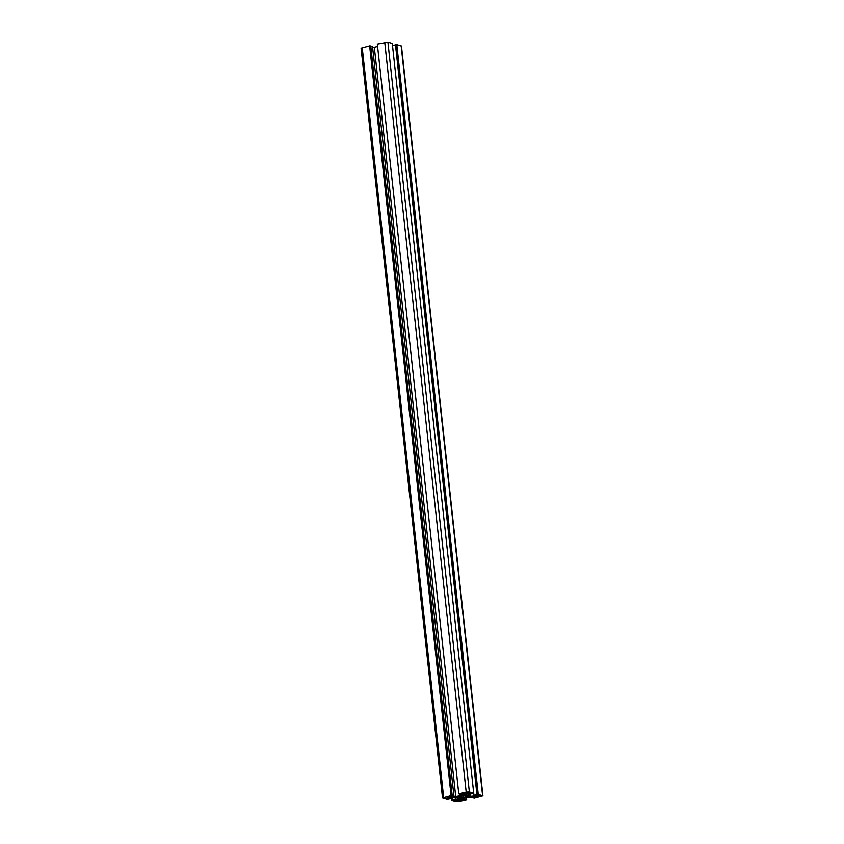 <?xml version="1.0" encoding="UTF-8"?>
<svg xmlns="http://www.w3.org/2000/svg" width="844" height="844" viewBox="0 0 844 844"><rect width="100%" height="100%" fill="white"/><g stroke="black" fill="none" stroke-linecap="round" stroke-linejoin="round"><path stroke-width="1.27" d="M470.066 796.356L465.318 795.048L466.405 794.004L470.055 794.151L473.716 793.138L469.359 791.936L466.194 792.073L458.777 793.814L460.581 794.584L463.926 793.803L464.917 794.077L463.831 795.111L451.593 797.19L450.612 796.926L453.956 796.135L451.086 795.618L442.53 797.928L447.204 799.352L451.498 798.498L449.525 797.96L455.38 797.38L460.128 798.688L459.041 799.732L455.391 799.574L451.73 800.597L456.087 801.8L459.252 801.652L466.669 799.912L464.865 799.152L461.52 799.933L460.529 799.658L461.615 798.614L473.853 796.536L474.845 796.81L471.49 797.591L474.36 798.118L482.926 795.797L478.242 794.383L473.948 795.227L475.921 795.776L470.066 796.356L469.823 794.088M474.233 796.166L474.138 795.28M473.948 795.227L392.502 45.502L396.796 44.648L401.47 46.072L482.926 795.797M476.934 794.531L395.488 44.795M477.25 794.615L395.794 44.88M478.242 794.383L396.796 44.648M471.49 797.591L471.395 796.652M461.52 799.933L461.394 798.825M464.865 799.152L464.727 797.886M466.616 799.627L466.384 797.496M466.669 799.912L466.405 797.496M451.73 800.597L451.498 798.498M452.405 800.281L452.11 797.527M455.391 799.574L455.159 797.39M457.364 800.123L457.11 797.854M459.041 799.732L458.893 798.35M442.53 797.928L361.074 48.203L369.64 45.882L372.51 46.409L453.956 796.135M451.086 795.618L369.64 45.882M451.667 795.776L370.221 46.051M452.205 795.649L370.759 45.924M455.771 797L374.325 47.275L377.595 46.504M372.605 47.348L374.325 47.275M463.831 795.111L463.694 793.856M458.777 793.814L377.331 44.088L387.913 42.2L392.27 43.403L473.716 793.138M468.42 793.191L471.87 793.128L469.338 792.432L465.128 792.621L460.813 793.634L467.755 793.349L468.357 792.59M464.474 793.371L464.411 792.79M461.984 793.961L461.921 793.371M469.876 793.603L469.77 792.548M448.892 797.021L451.382 796.441L450.211 796.124L445.906 797.126L444.809 798.181L447.341 798.878L449.335 798.413L447.869 798.013L449.578 797.327L448.829 796.441M447.869 798.013L447.731 796.704M447.341 798.878L447.12 796.841M465.835 797.053L468.198 796.62L466.542 796.367A3.861 0.855 173.8 0 0 464.981 795.934L462.259 796.061A3.861 0.855 173.8 0 0 459.611 796.683L457.248 797.116L458.904 797.358A3.861 0.855 173.8 0 0 460.465 797.791L463.187 797.664A3.861 0.855 173.8 0 0 465.835 797.053L465.719 796.019M466.247 797.074L466.141 796.124M463.187 797.664L462.987 795.776M461.299 798.234L461.088 796.261M460.465 797.791L460.318 796.451M458.904 797.358L458.841 796.747M458.397 797.432L458.334 796.863M456.108 801.294L464.633 800.101L455.57 800.133L453.576 800.597L456.108 801.294L456.003 800.249M460.318 801.104L460.223 800.186M459.832 800.977L459.748 800.154M456.942 801.104L456.878 800.492M476.554 796.704L474.064 797.285L475.235 797.612L479.54 796.599L480.637 795.554L478.105 794.848L476.111 795.322L477.577 795.723L475.868 796.398L476.554 796.704L476.47 795.997M477.577 795.723L477.493 794.995M479.054 796.472L478.907 795.069M475.235 797.612L475.172 797.031M482.599 795.586L401.153 45.85M443.659 797.358L362.213 47.623M466.194 792.073L384.748 42.348M469.359 791.936L387.913 42.2M467.755 793.349L467.671 792.537M464.865 793.487L464.78 792.706M448.533 797.854L448.396 796.546"/></g></svg>
